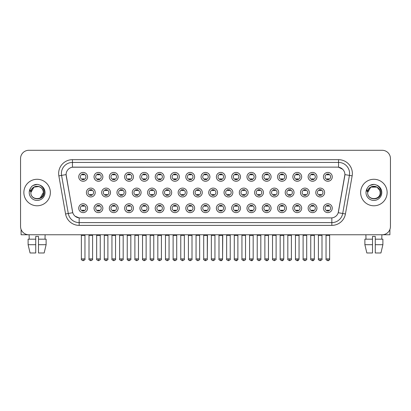 <?xml version="1.0" encoding="UTF-8"?>
<svg xmlns="http://www.w3.org/2000/svg" width="411" height="411" viewBox="0 0 411 411"><rect width="100%" height="100%" fill="white"/><g stroke="black" fill="none" stroke-linecap="round" stroke-linejoin="round"><path stroke-width="0.62" d="M102.868 208.207A4.418 4.418 0 0 1 98.45 212.621A4.418 4.418 0 0 1 94.032 208.207A4.418 4.418 0 0 1 98.45 203.789A4.418 4.418 0 0 1 102.868 208.207M95.691 208.207A2.759 2.759 0 0 0 98.45 210.966A2.759 2.759 0 0 0 101.209 208.207A2.759 2.759 0 0 0 98.45 205.443A2.759 2.759 0 0 0 95.691 208.207M118.157 208.207A4.418 4.418 0 0 1 113.744 212.621A4.418 4.418 0 0 1 109.326 208.207A4.418 4.418 0 0 1 113.744 203.789A4.418 4.418 0 0 1 118.157 208.207M110.98 208.207A2.759 2.759 0 0 0 113.744 210.966A2.759 2.759 0 0 0 116.503 208.207A2.759 2.759 0 0 0 113.744 205.443A2.759 2.759 0 0 0 110.98 208.207M133.452 208.207A4.418 4.418 0 0 1 129.033 212.621A4.418 4.418 0 0 1 124.62 208.207A4.418 4.418 0 0 1 129.033 203.789A4.418 4.418 0 0 1 133.452 208.207M126.275 208.207A2.759 2.759 0 0 0 129.033 210.966A2.759 2.759 0 0 0 131.797 208.207A2.759 2.759 0 0 0 129.033 205.443A2.759 2.759 0 0 0 126.275 208.207M148.746 208.207A4.418 4.418 0 0 1 144.328 212.621A4.418 4.418 0 0 1 139.91 208.207A4.418 4.418 0 0 1 144.328 203.789A4.418 4.418 0 0 1 148.746 208.207M141.569 208.207A2.759 2.759 0 0 0 144.328 210.966A2.759 2.759 0 0 0 147.087 208.207A2.759 2.759 0 0 0 144.328 205.443A2.759 2.759 0 0 0 141.569 208.207M164.04 208.207A4.418 4.418 0 0 1 159.622 212.621A4.418 4.418 0 0 1 155.204 208.207A4.418 4.418 0 0 1 159.622 203.789A4.418 4.418 0 0 1 164.04 208.207M156.863 208.207A2.759 2.759 0 0 0 159.622 210.966A2.759 2.759 0 0 0 162.381 208.207A2.759 2.759 0 0 0 159.622 205.443A2.759 2.759 0 0 0 156.863 208.207M179.33 208.207A4.418 4.418 0 0 1 174.916 212.621A4.418 4.418 0 0 1 170.498 208.207A4.418 4.418 0 0 1 174.916 203.789A4.418 4.418 0 0 1 179.33 208.207M172.152 208.207A2.759 2.759 0 0 0 174.916 210.966A2.759 2.759 0 0 0 177.675 208.207A2.759 2.759 0 0 0 174.916 205.443A2.759 2.759 0 0 0 172.152 208.207M194.624 208.207A4.418 4.418 0 0 1 190.206 212.621A4.418 4.418 0 0 1 185.793 208.207A4.418 4.418 0 0 1 190.206 203.789A4.418 4.418 0 0 1 194.624 208.207M187.447 208.207A2.759 2.759 0 0 0 190.206 210.966A2.759 2.759 0 0 0 192.97 208.207A2.759 2.759 0 0 0 190.206 205.443A2.759 2.759 0 0 0 187.447 208.207M209.918 208.207A4.418 4.418 0 0 1 205.5 212.621A4.418 4.418 0 0 1 201.082 208.207A4.418 4.418 0 0 1 205.5 203.789A4.418 4.418 0 0 1 209.918 208.207M202.741 208.207A2.759 2.759 0 0 0 205.5 210.966A2.759 2.759 0 0 0 208.259 208.207A2.759 2.759 0 0 0 205.5 205.443A2.759 2.759 0 0 0 202.741 208.207M225.207 208.207A4.418 4.418 0 0 1 220.794 212.621A4.418 4.418 0 0 1 216.376 208.207A4.418 4.418 0 0 1 220.794 203.789A4.418 4.418 0 0 1 225.207 208.207M218.03 208.207A2.759 2.759 0 0 0 220.794 210.966A2.759 2.759 0 0 0 223.553 208.207A2.759 2.759 0 0 0 220.794 205.443A2.759 2.759 0 0 0 218.03 208.207M240.502 208.207A4.418 4.418 0 0 1 236.084 212.621A4.418 4.418 0 0 1 231.67 208.207A4.418 4.418 0 0 1 236.084 203.789A4.418 4.418 0 0 1 240.502 208.207M233.325 208.207A2.759 2.759 0 0 0 236.084 210.966A2.759 2.759 0 0 0 238.848 208.207A2.759 2.759 0 0 0 236.084 205.443A2.759 2.759 0 0 0 233.325 208.207M255.796 208.207A4.418 4.418 0 0 1 251.378 212.621A4.418 4.418 0 0 1 246.96 208.207A4.418 4.418 0 0 1 251.378 203.789A4.418 4.418 0 0 1 255.796 208.207M248.619 208.207A2.759 2.759 0 0 0 251.378 210.966A2.759 2.759 0 0 0 254.137 208.207A2.759 2.759 0 0 0 251.378 205.443A2.759 2.759 0 0 0 248.619 208.207M271.09 208.207A4.418 4.418 0 0 1 266.672 212.621A4.418 4.418 0 0 1 262.254 208.207A4.418 4.418 0 0 1 266.672 203.789A4.418 4.418 0 0 1 271.09 208.207M263.913 208.207A2.759 2.759 0 0 0 266.672 210.966A2.759 2.759 0 0 0 269.431 208.207A2.759 2.759 0 0 0 266.672 205.443A2.759 2.759 0 0 0 263.913 208.207M286.38 208.207A4.418 4.418 0 0 1 281.967 212.621A4.418 4.418 0 0 1 277.548 208.207A4.418 4.418 0 0 1 281.967 203.789A4.418 4.418 0 0 1 286.38 208.207M279.203 208.207A2.759 2.759 0 0 0 281.967 210.966A2.759 2.759 0 0 0 284.725 208.207A2.759 2.759 0 0 0 281.967 205.443A2.759 2.759 0 0 0 279.203 208.207M301.674 208.207A4.418 4.418 0 0 1 297.256 212.621A4.418 4.418 0 0 1 292.843 208.207A4.418 4.418 0 0 1 297.256 203.789A4.418 4.418 0 0 1 301.674 208.207M294.497 208.207A2.759 2.759 0 0 0 297.256 210.966A2.759 2.759 0 0 0 300.02 208.207A2.759 2.759 0 0 0 297.256 205.443A2.759 2.759 0 0 0 294.497 208.207M316.968 208.207A4.418 4.418 0 0 1 312.55 212.621A4.418 4.418 0 0 1 308.132 208.207A4.418 4.418 0 0 1 312.55 203.789A4.418 4.418 0 0 1 316.968 208.207M309.791 208.207A2.759 2.759 0 0 0 312.55 210.966A2.759 2.759 0 0 0 315.309 208.207A2.759 2.759 0 0 0 312.55 205.443A2.759 2.759 0 0 0 309.791 208.207M332.258 208.207A4.418 4.418 0 0 1 327.844 212.621A4.418 4.418 0 0 1 323.426 208.207A4.418 4.418 0 0 1 327.844 203.789A4.418 4.418 0 0 1 332.258 208.207M325.08 208.207A2.759 2.759 0 0 0 327.844 210.966A2.759 2.759 0 0 0 330.603 208.207A2.759 2.759 0 0 0 327.844 205.443A2.759 2.759 0 0 0 325.08 208.207M87.574 208.207A4.418 4.418 0 0 1 83.156 212.621A4.418 4.418 0 0 1 78.742 208.207A4.418 4.418 0 0 1 83.156 203.789A4.418 4.418 0 0 1 87.574 208.207M80.397 208.207A2.759 2.759 0 0 0 83.156 210.966A2.759 2.759 0 0 0 85.92 208.207A2.759 2.759 0 0 0 83.156 205.443A2.759 2.759 0 0 0 80.397 208.207M110.513 192.528A4.418 4.418 0 0 1 106.095 196.941A4.418 4.418 0 0 1 101.681 192.528A4.418 4.418 0 0 1 106.095 188.11A4.418 4.418 0 0 1 110.513 192.528M103.336 192.528A2.759 2.759 0 0 0 106.095 195.287A2.759 2.759 0 0 0 108.858 192.528A2.759 2.759 0 0 0 106.095 189.764A2.759 2.759 0 0 0 103.336 192.528M125.807 192.528A4.418 4.418 0 0 1 121.389 196.941A4.418 4.418 0 0 1 116.971 192.528A4.418 4.418 0 0 1 121.389 188.11A4.418 4.418 0 0 1 125.807 192.528M118.63 192.528A2.759 2.759 0 0 0 121.389 195.287A2.759 2.759 0 0 0 124.148 192.528A2.759 2.759 0 0 0 121.389 189.764A2.759 2.759 0 0 0 118.63 192.528M141.096 192.528A4.418 4.418 0 0 1 136.683 196.941A4.418 4.418 0 0 1 132.265 192.528A4.418 4.418 0 0 1 136.683 188.11A4.418 4.418 0 0 1 141.096 192.528M133.919 192.528A2.759 2.759 0 0 0 136.683 195.287A2.759 2.759 0 0 0 139.442 192.528A2.759 2.759 0 0 0 136.683 189.764A2.759 2.759 0 0 0 133.919 192.528M156.391 192.528A4.418 4.418 0 0 1 151.972 196.941A4.418 4.418 0 0 1 147.559 192.528A4.418 4.418 0 0 1 151.972 188.11A4.418 4.418 0 0 1 156.391 192.528M149.214 192.528A2.759 2.759 0 0 0 151.972 195.287A2.759 2.759 0 0 0 154.736 192.528A2.759 2.759 0 0 0 151.972 189.764A2.759 2.759 0 0 0 149.214 192.528M171.685 192.528A4.418 4.418 0 0 1 167.267 196.941A4.418 4.418 0 0 1 162.854 192.528A4.418 4.418 0 0 1 167.267 188.11A4.418 4.418 0 0 1 171.685 192.528M164.508 192.528A2.759 2.759 0 0 0 167.267 195.287A2.759 2.759 0 0 0 170.031 192.528A2.759 2.759 0 0 0 167.267 189.764A2.759 2.759 0 0 0 164.508 192.528M186.979 192.528A4.418 4.418 0 0 1 182.561 196.941A4.418 4.418 0 0 1 178.143 192.528A4.418 4.418 0 0 1 182.561 188.11A4.418 4.418 0 0 1 186.979 192.528M179.802 192.528A2.759 2.759 0 0 0 182.561 195.287A2.759 2.759 0 0 0 185.32 192.528A2.759 2.759 0 0 0 182.561 189.764A2.759 2.759 0 0 0 179.802 192.528M202.269 192.528A4.418 4.418 0 0 1 197.855 196.941A4.418 4.418 0 0 1 193.437 192.528A4.418 4.418 0 0 1 197.855 188.11A4.418 4.418 0 0 1 202.269 192.528M195.091 192.528A2.759 2.759 0 0 0 197.855 195.287A2.759 2.759 0 0 0 200.614 192.528A2.759 2.759 0 0 0 197.855 189.764A2.759 2.759 0 0 0 195.091 192.528M217.563 192.528A4.418 4.418 0 0 1 213.145 196.941A4.418 4.418 0 0 1 208.731 192.528A4.418 4.418 0 0 1 213.145 188.11A4.418 4.418 0 0 1 217.563 192.528M210.386 192.528A2.759 2.759 0 0 0 213.145 195.287A2.759 2.759 0 0 0 215.909 192.528A2.759 2.759 0 0 0 213.145 189.764A2.759 2.759 0 0 0 210.386 192.528M232.857 192.528A4.418 4.418 0 0 1 228.439 196.941A4.418 4.418 0 0 1 224.021 192.528A4.418 4.418 0 0 1 228.439 188.11A4.418 4.418 0 0 1 232.857 192.528M225.68 192.528A2.759 2.759 0 0 0 228.439 195.287A2.759 2.759 0 0 0 231.198 192.528A2.759 2.759 0 0 0 228.439 189.764A2.759 2.759 0 0 0 225.68 192.528M248.146 192.528A4.418 4.418 0 0 1 243.733 196.941A4.418 4.418 0 0 1 239.315 192.528A4.418 4.418 0 0 1 243.733 188.11A4.418 4.418 0 0 1 248.146 192.528M240.969 192.528A2.759 2.759 0 0 0 243.733 195.287A2.759 2.759 0 0 0 246.492 192.528A2.759 2.759 0 0 0 243.733 189.764A2.759 2.759 0 0 0 240.969 192.528M263.441 192.528A4.418 4.418 0 0 1 259.028 196.941A4.418 4.418 0 0 1 254.609 192.528A4.418 4.418 0 0 1 259.028 188.11A4.418 4.418 0 0 1 263.441 192.528M256.264 192.528A2.759 2.759 0 0 0 259.028 195.287A2.759 2.759 0 0 0 261.786 192.528A2.759 2.759 0 0 0 259.028 189.764A2.759 2.759 0 0 0 256.264 192.528M278.735 192.528A4.418 4.418 0 0 1 274.317 196.941A4.418 4.418 0 0 1 269.904 192.528A4.418 4.418 0 0 1 274.317 188.11A4.418 4.418 0 0 1 278.735 192.528M271.558 192.528A2.759 2.759 0 0 0 274.317 195.287A2.759 2.759 0 0 0 277.081 192.528A2.759 2.759 0 0 0 274.317 189.764A2.759 2.759 0 0 0 271.558 192.528M294.029 192.528A4.418 4.418 0 0 1 289.611 196.941A4.418 4.418 0 0 1 285.193 192.528A4.418 4.418 0 0 1 289.611 188.11A4.418 4.418 0 0 1 294.029 192.528M286.852 192.528A2.759 2.759 0 0 0 289.611 195.287A2.759 2.759 0 0 0 292.37 192.528A2.759 2.759 0 0 0 289.611 189.764A2.759 2.759 0 0 0 286.852 192.528M309.319 192.528A4.418 4.418 0 0 1 304.905 196.941A4.418 4.418 0 0 1 300.487 192.528A4.418 4.418 0 0 1 304.905 188.11A4.418 4.418 0 0 1 309.319 192.528M302.142 192.528A2.759 2.759 0 0 0 304.905 195.287A2.759 2.759 0 0 0 307.664 192.528A2.759 2.759 0 0 0 304.905 189.764A2.759 2.759 0 0 0 302.142 192.528M324.613 192.528A4.418 4.418 0 0 1 320.195 196.941A4.418 4.418 0 0 1 315.782 192.528A4.418 4.418 0 0 1 320.195 188.11A4.418 4.418 0 0 1 324.613 192.528M317.436 192.528A2.759 2.759 0 0 0 320.195 195.287A2.759 2.759 0 0 0 322.959 192.528A2.759 2.759 0 0 0 320.195 189.764A2.759 2.759 0 0 0 317.436 192.528M95.218 192.528A4.418 4.418 0 0 1 90.805 196.941A4.418 4.418 0 0 1 86.387 192.528A4.418 4.418 0 0 1 90.805 188.11A4.418 4.418 0 0 1 95.218 192.528M88.041 192.528A2.759 2.759 0 0 0 90.805 195.287A2.759 2.759 0 0 0 93.564 192.528A2.759 2.759 0 0 0 90.805 189.764A2.759 2.759 0 0 0 88.041 192.528M102.868 176.848A4.418 4.418 0 0 1 98.45 181.261A4.418 4.418 0 0 1 94.032 176.848A4.418 4.418 0 0 1 98.45 172.43A4.418 4.418 0 0 1 102.868 176.848M95.691 176.848A2.759 2.759 0 0 0 98.45 179.607A2.759 2.759 0 0 0 101.209 176.848A2.759 2.759 0 0 0 98.45 174.084A2.759 2.759 0 0 0 95.691 176.848M118.157 176.848A4.418 4.418 0 0 1 113.744 181.261A4.418 4.418 0 0 1 109.326 176.848A4.418 4.418 0 0 1 113.744 172.43A4.418 4.418 0 0 1 118.157 176.848M110.98 176.848A2.759 2.759 0 0 0 113.744 179.607A2.759 2.759 0 0 0 116.503 176.848A2.759 2.759 0 0 0 113.744 174.084A2.759 2.759 0 0 0 110.98 176.848M133.452 176.848A4.418 4.418 0 0 1 129.033 181.261A4.418 4.418 0 0 1 124.62 176.848A4.418 4.418 0 0 1 129.033 172.43A4.418 4.418 0 0 1 133.452 176.848M126.275 176.848A2.759 2.759 0 0 0 129.033 179.607A2.759 2.759 0 0 0 131.797 176.848A2.759 2.759 0 0 0 129.033 174.084A2.759 2.759 0 0 0 126.275 176.848M148.746 176.848A4.418 4.418 0 0 1 144.328 181.261A4.418 4.418 0 0 1 139.91 176.848A4.418 4.418 0 0 1 144.328 172.43A4.418 4.418 0 0 1 148.746 176.848M141.569 176.848A2.759 2.759 0 0 0 144.328 179.607A2.759 2.759 0 0 0 147.087 176.848A2.759 2.759 0 0 0 144.328 174.084A2.759 2.759 0 0 0 141.569 176.848M164.04 176.848A4.418 4.418 0 0 1 159.622 181.261A4.418 4.418 0 0 1 155.204 176.848A4.418 4.418 0 0 1 159.622 172.43A4.418 4.418 0 0 1 164.04 176.848M156.863 176.848A2.759 2.759 0 0 0 159.622 179.607A2.759 2.759 0 0 0 162.381 176.848A2.759 2.759 0 0 0 159.622 174.084A2.759 2.759 0 0 0 156.863 176.848M179.33 176.848A4.418 4.418 0 0 1 174.916 181.261A4.418 4.418 0 0 1 170.498 176.848A4.418 4.418 0 0 1 174.916 172.43A4.418 4.418 0 0 1 179.33 176.848M172.152 176.848A2.759 2.759 0 0 0 174.916 179.607A2.759 2.759 0 0 0 177.675 176.848A2.759 2.759 0 0 0 174.916 174.084A2.759 2.759 0 0 0 172.152 176.848M194.624 176.848A4.418 4.418 0 0 1 190.206 181.261A4.418 4.418 0 0 1 185.793 176.848A4.418 4.418 0 0 1 190.206 172.43A4.418 4.418 0 0 1 194.624 176.848M187.447 176.848A2.759 2.759 0 0 0 190.206 179.607A2.759 2.759 0 0 0 192.97 176.848A2.759 2.759 0 0 0 190.206 174.084A2.759 2.759 0 0 0 187.447 176.848M209.918 176.848A4.418 4.418 0 0 1 205.5 181.261A4.418 4.418 0 0 1 201.082 176.848A4.418 4.418 0 0 1 205.5 172.43A4.418 4.418 0 0 1 209.918 176.848M202.741 176.848A2.759 2.759 0 0 0 205.5 179.607A2.759 2.759 0 0 0 208.259 176.848A2.759 2.759 0 0 0 205.5 174.084A2.759 2.759 0 0 0 202.741 176.848M225.207 176.848A4.418 4.418 0 0 1 220.794 181.261A4.418 4.418 0 0 1 216.376 176.848A4.418 4.418 0 0 1 220.794 172.43A4.418 4.418 0 0 1 225.207 176.848M218.03 176.848A2.759 2.759 0 0 0 220.794 179.607A2.759 2.759 0 0 0 223.553 176.848A2.759 2.759 0 0 0 220.794 174.084A2.759 2.759 0 0 0 218.03 176.848M240.502 176.848A4.418 4.418 0 0 1 236.084 181.261A4.418 4.418 0 0 1 231.67 176.848A4.418 4.418 0 0 1 236.084 172.43A4.418 4.418 0 0 1 240.502 176.848M233.325 176.848A2.759 2.759 0 0 0 236.084 179.607A2.759 2.759 0 0 0 238.848 176.848A2.759 2.759 0 0 0 236.084 174.084A2.759 2.759 0 0 0 233.325 176.848M255.796 176.848A4.418 4.418 0 0 1 251.378 181.261A4.418 4.418 0 0 1 246.96 176.848A4.418 4.418 0 0 1 251.378 172.43A4.418 4.418 0 0 1 255.796 176.848M248.619 176.848A2.759 2.759 0 0 0 251.378 179.607A2.759 2.759 0 0 0 254.137 176.848A2.759 2.759 0 0 0 251.378 174.084A2.759 2.759 0 0 0 248.619 176.848M271.09 176.848A4.418 4.418 0 0 1 266.672 181.261A4.418 4.418 0 0 1 262.254 176.848A4.418 4.418 0 0 1 266.672 172.43A4.418 4.418 0 0 1 271.09 176.848M263.913 176.848A2.759 2.759 0 0 0 266.672 179.607A2.759 2.759 0 0 0 269.431 176.848A2.759 2.759 0 0 0 266.672 174.084A2.759 2.759 0 0 0 263.913 176.848M286.38 176.848A4.418 4.418 0 0 1 281.967 181.261A4.418 4.418 0 0 1 277.548 176.848A4.418 4.418 0 0 1 281.967 172.43A4.418 4.418 0 0 1 286.38 176.848M279.203 176.848A2.759 2.759 0 0 0 281.967 179.607A2.759 2.759 0 0 0 284.725 176.848A2.759 2.759 0 0 0 281.967 174.084A2.759 2.759 0 0 0 279.203 176.848M301.674 176.848A4.418 4.418 0 0 1 297.256 181.261A4.418 4.418 0 0 1 292.843 176.848A4.418 4.418 0 0 1 297.256 172.43A4.418 4.418 0 0 1 301.674 176.848M294.497 176.848A2.759 2.759 0 0 0 297.256 179.607A2.759 2.759 0 0 0 300.02 176.848A2.759 2.759 0 0 0 297.256 174.084A2.759 2.759 0 0 0 294.497 176.848M316.968 176.848A4.418 4.418 0 0 1 312.55 181.261A4.418 4.418 0 0 1 308.132 176.848A4.418 4.418 0 0 1 312.55 172.43A4.418 4.418 0 0 1 316.968 176.848M309.791 176.848A2.759 2.759 0 0 0 312.55 179.607A2.759 2.759 0 0 0 315.309 176.848A2.759 2.759 0 0 0 312.55 174.084A2.759 2.759 0 0 0 309.791 176.848M332.258 176.848A4.418 4.418 0 0 1 327.844 181.261A4.418 4.418 0 0 1 323.426 176.848A4.418 4.418 0 0 1 327.844 172.43A4.418 4.418 0 0 1 332.258 176.848M325.08 176.848A2.759 2.759 0 0 0 327.844 179.607A2.759 2.759 0 0 0 330.603 176.848A2.759 2.759 0 0 0 327.844 174.084A2.759 2.759 0 0 0 325.08 176.848M87.574 176.848A4.418 4.418 0 0 1 83.156 181.261A4.418 4.418 0 0 1 78.742 176.848A4.418 4.418 0 0 1 83.156 172.43A4.418 4.418 0 0 1 87.574 176.848M80.397 176.848A2.759 2.759 0 0 0 83.156 179.607A2.759 2.759 0 0 0 85.92 176.848A2.759 2.759 0 0 0 83.156 174.084A2.759 2.759 0 0 0 80.397 176.848M65.57 213.972L58.855 175.877A13.804 13.804 0 0 1 72.444 159.679L338.556 159.679A13.804 13.804 0 0 1 352.145 175.877L345.43 213.972A13.804 13.804 0 0 1 331.836 225.377L79.164 225.377A13.804 13.804 0 0 1 65.57 213.972L72.768 212.703L66.212 175.877A7.455 7.455 0 0 1 73.548 167.128L337.452 167.128A7.455 7.455 0 0 1 344.788 175.877L338.464 211.763A7.455 7.455 0 0 1 331.122 217.922L79.878 217.922A7.455 7.455 0 0 1 72.536 211.763L66.099 174.598L61.573 175.394A11.04 11.04 0 0 1 72.444 162.437L338.556 162.437A11.04 11.04 0 0 1 349.427 175.394L342.712 213.489A11.04 11.04 0 0 1 331.836 222.613L79.164 222.613A11.04 11.04 0 0 1 68.288 213.489L61.573 175.394A11.04 11.04 0 0 1 61.403 173.478M23.864 192.528A13.25 13.25 0 0 0 37.113 205.777A13.25 13.25 0 0 0 50.363 192.528A13.25 13.25 0 0 0 37.113 179.278A13.25 13.25 0 0 0 23.864 192.528A13.25 13.25 0 0 0 37.113 205.777A13.25 13.25 0 0 0 50.363 192.528A13.25 13.25 0 0 0 37.113 179.278A13.25 13.25 0 0 0 23.864 192.528M360.637 192.528A13.25 13.25 0 0 0 373.887 205.777A13.25 13.25 0 0 0 387.136 192.528A13.25 13.25 0 0 0 373.887 179.278A13.25 13.25 0 0 0 360.637 192.528A13.25 13.25 0 0 0 373.887 205.777A13.25 13.25 0 0 0 387.136 192.528A13.25 13.25 0 0 0 373.887 179.278A13.25 13.25 0 0 0 360.637 192.528M72.444 159.679L72.444 167.21L337.452 167.128L338.556 167.21L342.717 169.311M66.099 174.583L66.181 173.478M331.122 217.922L79.878 217.922M79.164 225.377L79.164 217.887L75.187 216.258M352.145 175.877L344.901 174.598L338.232 212.703L345.43 213.972M390.45 158.574A8.282 8.282 0 0 0 382.168 150.292L28.832 150.292A8.282 8.282 0 0 0 20.55 158.574L20.55 226.482A8.282 8.282 0 0 0 28.832 234.763L382.168 234.763A8.282 8.282 0 0 0 390.45 226.482L390.45 158.574L390.45 226.482M20.55 158.574L20.55 226.482M382.168 150.292L28.832 150.292M28.832 234.763L382.168 234.763M82.328 179.766L82.328 178.795A2.117 2.117 0 0 0 83.983 178.795L83.983 179.766M83.983 173.925L83.983 174.896A2.117 2.117 0 0 0 82.328 174.896L82.328 173.925M89.973 195.446L89.973 194.475A2.117 2.117 0 0 0 91.632 194.475L91.632 195.446M90.805 258.915L89.007 258.915C88.648 259.49 89.244 260.086 90.805 260.708L90.805 258.915L92.598 258.915L92.598 235.339L89.007 235.339L88.863 234.763M92.598 235.339L92.742 234.763M91.632 189.605L91.632 190.576A2.117 2.117 0 0 0 89.973 190.576L89.973 189.605M82.328 211.126L82.328 210.155A2.117 2.117 0 0 0 83.983 210.155L83.983 211.126M83.156 258.915L81.363 258.915C80.998 259.49 81.599 260.086 83.156 260.708L83.156 258.915L84.954 258.915L84.954 235.421L81.363 235.421L81.198 234.763M84.954 235.421L85.118 234.763M83.983 205.284L83.983 206.255A2.117 2.117 0 0 0 82.328 206.255L82.328 205.284M97.623 179.766L97.623 178.795A2.117 2.117 0 0 0 99.277 178.795L99.277 179.766M99.277 173.925L99.277 174.896A2.117 2.117 0 0 0 97.623 174.896L97.623 173.925M112.917 179.766L112.917 178.795A2.117 2.117 0 0 0 114.571 178.795L114.571 179.766M114.571 173.925L114.571 174.896A2.117 2.117 0 0 0 112.917 174.896L112.917 173.925M128.206 179.766L128.206 178.795A2.117 2.117 0 0 0 129.866 178.795L129.866 179.766M129.866 173.925L129.866 174.896A2.117 2.117 0 0 0 128.206 174.896L128.206 173.925M143.501 179.766L143.501 178.795A2.117 2.117 0 0 0 145.155 178.795L145.155 179.766M145.155 173.925L145.155 174.896A2.117 2.117 0 0 0 143.501 174.896L143.501 173.925M105.267 195.446L105.267 194.475A2.117 2.117 0 0 0 106.927 194.475L106.927 195.446M106.095 258.915L104.302 258.915C103.937 259.49 104.538 260.086 106.095 260.708L106.095 258.915L107.893 258.915L107.893 235.339L104.302 235.339L104.158 234.763M107.893 235.339L108.036 234.763M106.927 189.605L106.927 190.576A2.117 2.117 0 0 0 105.267 190.576L105.267 189.605M120.562 195.446L120.562 194.475A2.117 2.117 0 0 0 122.216 194.475L122.216 195.446M121.389 258.915L119.596 258.915C119.231 259.49 119.827 260.086 121.389 260.708L121.389 258.915L123.182 258.915L123.182 235.339L119.596 235.339L119.452 234.763M123.182 235.339L123.331 234.763M122.216 189.605L122.216 190.576A2.117 2.117 0 0 0 120.562 190.576L120.562 189.605M135.856 195.446L135.856 194.475A2.117 2.117 0 0 0 137.51 194.475L137.51 195.446M136.683 258.915L134.89 258.915C134.525 259.49 135.121 260.086 136.683 260.708L136.683 258.915L138.476 258.915L138.476 235.339L134.89 235.339L134.741 234.763M138.476 235.339L138.62 234.763M137.51 189.605L137.51 190.576A2.117 2.117 0 0 0 135.856 190.576L135.856 189.605M97.623 211.126L97.623 210.155A2.117 2.117 0 0 0 99.277 210.155L99.277 211.126M98.45 258.915L96.657 258.915C96.292 259.49 96.888 260.086 98.45 260.708L98.45 258.915L100.243 258.915L100.243 235.421L96.657 235.421L96.487 234.763M100.243 235.421L100.407 234.763M99.277 205.284L99.277 206.255A2.117 2.117 0 0 0 97.623 206.255L97.623 205.284M112.917 211.126L112.917 210.155A2.117 2.117 0 0 0 114.571 210.155L114.571 211.126M113.744 258.915L111.946 258.915C111.587 259.49 112.182 260.086 113.744 260.708L113.744 258.915L115.537 258.915L115.537 235.421L111.946 235.421L111.782 234.763M115.537 235.421L115.702 234.763M114.571 205.284L114.571 206.255A2.117 2.117 0 0 0 112.917 206.255L112.917 205.284M128.206 211.126L128.206 210.155A2.117 2.117 0 0 0 129.866 210.155L129.866 211.126M129.033 258.915L127.24 258.915C126.876 259.49 127.477 260.086 129.033 260.708L129.033 258.915L130.832 258.915L130.832 235.421L127.24 235.421L127.076 234.763M130.832 235.421L130.996 234.763M129.866 205.284L129.866 206.255A2.117 2.117 0 0 0 128.206 206.255L128.206 205.284M143.501 211.126L143.501 210.155A2.117 2.117 0 0 0 145.155 210.155L145.155 211.126M144.328 258.915L142.535 258.915C142.17 259.49 142.766 260.086 144.328 260.708L144.328 258.915L146.121 258.915L146.121 235.421L142.535 235.421L142.37 234.763M146.121 235.421L146.29 234.763M145.155 205.284L145.155 206.255A2.117 2.117 0 0 0 143.501 206.255L143.501 205.284M158.795 211.126L158.795 210.155A2.117 2.117 0 0 0 160.449 210.155L160.449 211.126M159.622 258.915L157.829 258.915C157.464 259.49 158.06 260.086 159.622 260.708L159.622 258.915L161.415 258.915L161.415 235.421L157.829 235.421L157.66 234.763M161.415 235.421L161.58 234.763M160.449 205.284L160.449 206.255A2.117 2.117 0 0 0 158.795 206.255L158.795 205.284M174.084 211.126L174.084 210.155A2.117 2.117 0 0 0 175.744 210.155L175.744 211.126M174.916 258.915L173.118 258.915C172.754 259.49 173.355 260.086 174.916 260.708L174.916 258.915L176.709 258.915L176.709 235.421L173.118 235.421L172.954 234.763M176.709 235.421L176.874 234.763M175.744 205.284L175.744 206.255A2.117 2.117 0 0 0 174.084 206.255L174.084 205.284M189.379 211.126L189.379 210.155A2.117 2.117 0 0 0 191.033 210.155L191.033 211.126M190.206 258.915L188.413 258.915C188.048 259.49 188.649 260.086 190.206 260.708L190.206 258.915L192.004 258.915L192.004 235.421L188.413 235.421L188.248 234.763M192.004 235.421L192.168 234.763M191.033 205.284L191.033 206.255A2.117 2.117 0 0 0 189.379 206.255L189.379 205.284M204.673 211.126L204.673 210.155A2.117 2.117 0 0 0 206.327 210.155L206.327 211.126M205.5 258.915L203.707 258.915C203.342 259.49 203.938 260.086 205.5 260.708L205.5 258.915L207.293 258.915L207.293 235.421L203.707 235.421L203.543 234.763M205.5 260.708C207.062 260.086 207.658 259.49 207.293 258.915L207.457 234.763M206.327 205.284L206.327 206.255A2.117 2.117 0 0 0 204.673 206.255L204.673 205.284M219.967 211.126L219.967 210.155A2.117 2.117 0 0 0 221.621 210.155L221.621 211.126M220.794 258.915L218.996 258.915C218.637 259.49 219.233 260.086 220.794 260.708L220.794 258.915L222.587 258.915L222.587 235.421L218.996 235.421L218.832 234.763M220.794 260.708C221.678 260.79 222.274 260.194 222.587 258.915L222.752 234.763M221.621 205.284L221.621 206.255A2.117 2.117 0 0 0 219.967 206.255L219.967 205.284M235.256 211.126L235.256 210.155A2.117 2.117 0 0 0 236.916 210.155L236.916 211.126M236.084 258.915L234.291 258.915C233.926 259.49 234.527 260.086 236.084 260.708L236.084 258.915L237.882 258.915L237.882 235.421L234.291 235.421L234.126 234.763M237.882 235.421L238.046 234.763M236.916 205.284L236.916 206.255A2.117 2.117 0 0 0 235.256 206.255L235.256 205.284M250.551 211.126L250.551 210.155A2.117 2.117 0 0 0 252.205 210.155L252.205 211.126M251.378 258.915L249.585 258.915C249.22 259.49 249.816 260.086 251.378 260.708L251.378 258.915L253.171 258.915L253.171 235.421L249.585 235.421L249.42 234.763M253.171 235.421L253.34 234.763M252.205 205.284L252.205 206.255A2.117 2.117 0 0 0 250.551 206.255L250.551 205.284M265.845 211.126L265.845 210.155A2.117 2.117 0 0 0 267.499 210.155L267.499 211.126M266.672 258.915L264.879 258.915C264.514 259.49 265.11 260.086 266.672 260.708L266.672 258.915L268.465 258.915L268.465 235.421L264.879 235.421L264.71 234.763M268.465 235.421L268.63 234.763M267.499 205.284L267.499 206.255A2.117 2.117 0 0 0 265.845 206.255L265.845 205.284M281.134 211.126L281.134 210.155A2.117 2.117 0 0 0 282.794 210.155L282.794 211.126M281.967 258.915L280.168 258.915C279.804 259.49 280.405 260.086 281.967 260.708L281.967 258.915L283.76 258.915L283.76 235.421L280.168 235.421L280.004 234.763M283.76 235.421L283.924 234.763M282.794 205.284L282.794 206.255A2.117 2.117 0 0 0 281.134 206.255L281.134 205.284M296.429 211.126L296.429 210.155A2.117 2.117 0 0 0 298.083 210.155L298.083 211.126M297.256 258.915L295.463 258.915C295.098 259.49 295.699 260.086 297.256 260.708L297.256 258.915L299.054 258.915L299.054 235.421L295.463 235.421L295.298 234.763M299.054 235.421L299.218 234.763M298.083 205.284L298.083 206.255A2.117 2.117 0 0 0 296.429 206.255L296.429 205.284M311.723 211.126L311.723 210.155A2.117 2.117 0 0 0 313.377 210.155L313.377 211.126M312.55 258.915L310.757 258.915C310.392 259.49 310.988 260.086 312.55 260.708L312.55 258.915L314.343 258.915L314.343 235.421L310.757 235.421L310.593 234.763M314.343 235.421L314.513 234.763M313.377 205.284L313.377 206.255A2.117 2.117 0 0 0 311.723 206.255L311.723 205.284M327.017 211.126L327.017 210.155A2.117 2.117 0 0 0 328.672 210.155L328.672 211.126M327.844 258.915L326.046 258.915C325.687 259.49 326.283 260.086 327.844 260.708L327.844 258.915L329.637 258.915L329.637 235.421L326.046 235.421L325.882 234.763M329.637 235.421L329.802 234.763M328.672 205.284L328.672 206.255A2.117 2.117 0 0 0 327.017 206.255L327.017 205.284M31.159 190.647L30.866 192.528C30.522 201.005 44.234 200.845 44.188 192.528C44.213 189.086 42.677 186.584 39.579 185.022L37.714 184.411C35.464 184.277 33.481 184.94 31.76 186.394L30.635 188.007C29.952 189.163 29.803 190.288 30.188 191.377L32.197 188.397C34.067 186.522 36.296 185.906 38.881 186.543A6.242 6.242 0 0 0 31.159 190.647M42.991 190.437C41.049 183.892 30.496 185.798 30.871 192.528L33.995 187.123L38.886 186.543C41.67 187.534 43.16 189.528 43.355 192.528C43.736 200.578 30.491 200.578 30.871 192.528C30.491 184.477 43.736 184.477 43.355 192.528L40.232 197.932M31.781 186.378L33.044 185.479L37.175 184.39L33.044 185.479L31.781 186.378L33.044 185.479L37.175 184.39L33.044 185.479L31.781 186.378M367.937 190.647L367.64 192.528C367.295 201.005 381.007 200.845 380.961 192.528C380.987 189.086 379.451 186.584 376.353 185.022L374.488 184.411C372.238 184.277 370.254 184.94 368.539 186.394L367.413 188.007C366.725 189.163 366.576 190.288 366.961 191.377L368.97 188.397C370.845 186.522 373.07 185.906 375.654 186.543A6.242 6.242 0 0 0 367.937 190.647L367.645 192.528C367.264 184.477 380.509 184.477 380.129 192.528C380.509 200.578 367.264 200.578 367.645 192.528L370.768 187.123L377.005 187.123M379.769 190.437L377.005 187.123L375.654 186.543C378.444 187.534 379.934 189.528 380.129 192.528M368.554 186.378L369.818 185.479L373.953 184.39L369.818 185.479L368.554 186.378L369.818 185.479L373.953 184.39L369.818 185.479L368.554 186.378M21.1 229.451L21.1 234.763L53.122 234.763M389.9 229.451L389.9 234.763L357.878 234.763M35.731 239.176L35.731 244.699L28.107 244.699L30.07 252.981L28.107 244.699L28.107 239.176L35.731 239.176L35.731 236.417L38.495 236.417L38.495 239.176L46.119 239.176L46.119 244.699L44.157 252.981L46.119 244.699L38.495 244.699L38.495 239.176L38.495 252.981L44.157 252.981M45.118 234.763L44.999 239.176M35.731 244.699L35.731 252.981L30.07 252.981M29.109 234.763L29.227 239.176M364.881 239.176L364.881 244.699L366.843 252.981L364.881 244.699L364.881 239.176L372.505 239.176L372.505 236.417L375.269 236.417L375.269 239.176L382.893 239.176L382.893 244.699L380.93 252.981L382.893 244.699L375.269 244.699L375.269 239.176M381.891 234.763L381.773 239.176M372.505 239.176L372.505 252.981L366.843 252.981M364.881 244.699L372.505 244.699M380.93 252.981L375.269 252.981L375.269 244.699M365.882 234.763L366.001 239.176M158.795 179.766L158.795 178.795A2.117 2.117 0 0 0 160.449 178.795L160.449 179.766M160.449 173.925L160.449 174.896A2.117 2.117 0 0 0 158.795 174.896L158.795 173.925M174.084 179.766L174.084 178.795A2.117 2.117 0 0 0 175.744 178.795L175.744 179.766M175.744 173.925L175.744 174.896A2.117 2.117 0 0 0 174.084 174.896L174.084 173.925M189.379 179.766L189.379 178.795A2.117 2.117 0 0 0 191.033 178.795L191.033 179.766M191.033 173.925L191.033 174.896A2.117 2.117 0 0 0 189.379 174.896L189.379 173.925M151.145 195.446L151.145 194.475A2.117 2.117 0 0 0 152.805 194.475L152.805 195.446M151.972 258.915L150.179 258.915C149.815 259.49 150.416 260.086 151.972 260.708L151.972 258.915L153.771 258.915L153.771 235.339L150.179 235.339L150.036 234.763M153.771 235.339L153.914 234.763M152.805 189.605L152.805 190.576A2.117 2.117 0 0 0 151.145 190.576L151.145 189.605M166.44 195.446L166.44 194.475A2.117 2.117 0 0 0 168.094 194.475L168.094 195.446M167.267 258.915L165.474 258.915C165.109 259.49 165.71 260.086 167.267 260.708L167.267 258.915L169.06 258.915L169.06 235.339L165.474 235.339L165.33 234.763M169.06 235.339L169.209 234.763M168.094 189.605L168.094 190.576A2.117 2.117 0 0 0 166.44 190.576L166.44 189.605M181.734 195.446L181.734 194.475A2.117 2.117 0 0 0 183.388 194.475L183.388 195.446M182.561 258.915L180.768 258.915C180.403 259.49 180.999 260.086 182.561 260.708L182.561 258.915L184.354 258.915L184.354 235.339L180.768 235.339L180.619 234.763M184.354 235.339L184.498 234.763M183.388 189.605L183.388 190.576A2.117 2.117 0 0 0 181.734 190.576L181.734 189.605M204.673 179.766L204.673 178.795A2.117 2.117 0 0 0 206.327 178.795L206.327 179.766M206.327 173.925L206.327 174.896A2.117 2.117 0 0 0 204.673 174.896L204.673 173.925M219.967 179.766L219.967 178.795A2.117 2.117 0 0 0 221.621 178.795L221.621 179.766M221.621 173.925L221.621 174.896A2.117 2.117 0 0 0 219.967 174.896L219.967 173.925M235.256 179.766L235.256 178.795A2.117 2.117 0 0 0 236.916 178.795L236.916 179.766M236.916 173.925L236.916 174.896A2.117 2.117 0 0 0 235.256 174.896L235.256 173.925M250.551 179.766L250.551 178.795A2.117 2.117 0 0 0 252.205 178.795L252.205 179.766M252.205 173.925L252.205 174.896A2.117 2.117 0 0 0 250.551 174.896L250.551 173.925M265.845 179.766L265.845 178.795A2.117 2.117 0 0 0 267.499 178.795L267.499 179.766M267.499 173.925L267.499 174.896A2.117 2.117 0 0 0 265.845 174.896L265.845 173.925M197.023 195.446L197.023 194.475A2.117 2.117 0 0 0 198.683 194.475L198.683 195.446M197.855 258.915L196.057 258.915C195.698 259.49 196.294 260.086 197.855 260.708L197.855 258.915L199.648 258.915L199.648 235.339L196.057 235.339L195.913 234.763M199.648 235.339L199.792 234.763M198.683 189.605L198.683 190.576A2.117 2.117 0 0 0 197.023 190.576L197.023 189.605M212.317 195.446L212.317 194.475A2.117 2.117 0 0 0 213.977 194.475L213.977 195.446M213.145 258.915L211.352 258.915C210.987 259.49 211.588 260.086 213.145 260.708L213.145 258.915L214.943 258.915L214.943 235.339L211.352 235.339L211.208 234.763M214.943 235.339L215.087 234.763M213.977 189.605L213.977 190.576A2.117 2.117 0 0 0 212.317 190.576L212.317 189.605M227.612 195.446L227.612 194.475A2.117 2.117 0 0 0 229.266 194.475L229.266 195.446M228.439 258.915L226.646 258.915C226.281 259.49 226.877 260.086 228.439 260.708L228.439 258.915L230.232 258.915L230.232 235.339L226.646 235.339L226.502 234.763M230.232 235.339L230.381 234.763M229.266 189.605L229.266 190.576A2.117 2.117 0 0 0 227.612 190.576L227.612 189.605M242.906 195.446L242.906 194.475A2.117 2.117 0 0 0 244.56 194.475L244.56 195.446M243.733 258.915L241.94 258.915C241.576 259.49 242.171 260.086 243.733 260.708L243.733 258.915L245.526 258.915L245.526 235.339L241.94 235.339L241.791 234.763M245.526 235.339L245.67 234.763M244.56 189.605L244.56 190.576A2.117 2.117 0 0 0 242.906 190.576L242.906 189.605M258.195 195.446L258.195 194.475A2.117 2.117 0 0 0 259.855 194.475L259.855 195.446M259.028 258.915L257.229 258.915C256.865 259.49 257.466 260.086 259.028 260.708L259.028 258.915L260.821 258.915L260.821 235.339L257.229 235.339L257.086 234.763M260.821 235.339L260.964 234.763M259.855 189.605L259.855 190.576A2.117 2.117 0 0 0 258.195 190.576L258.195 189.605M281.134 179.766L281.134 178.795A2.117 2.117 0 0 0 282.794 178.795L282.794 179.766M282.794 173.925L282.794 174.896A2.117 2.117 0 0 0 281.134 174.896L281.134 173.925M296.429 179.766L296.429 178.795A2.117 2.117 0 0 0 298.083 178.795L298.083 179.766M298.083 173.925L298.083 174.896A2.117 2.117 0 0 0 296.429 174.896L296.429 173.925M311.723 179.766L311.723 178.795A2.117 2.117 0 0 0 313.377 178.795L313.377 179.766M313.377 173.925L313.377 174.896A2.117 2.117 0 0 0 311.723 174.896L311.723 173.925M327.017 179.766L327.017 178.795A2.117 2.117 0 0 0 328.672 178.795L328.672 179.766M328.672 173.925L328.672 174.896A2.117 2.117 0 0 0 327.017 174.896L327.017 173.925M273.49 195.446L273.49 194.475A2.117 2.117 0 0 0 275.144 194.475L275.144 195.446M274.317 258.915L272.524 258.915C272.159 259.49 272.76 260.086 274.317 260.708L274.317 258.915L276.11 258.915L276.11 235.339L272.524 235.339L272.38 234.763M276.11 235.339L276.259 234.763M275.144 189.605L275.144 190.576A2.117 2.117 0 0 0 273.49 190.576L273.49 189.605M288.784 195.446L288.784 194.475A2.117 2.117 0 0 0 290.438 194.475L290.438 195.446M289.611 258.915L287.818 258.915C287.453 259.49 288.049 260.086 289.611 260.708L289.611 258.915L291.404 258.915L291.404 235.339L287.818 235.339L287.669 234.763M291.404 235.339L291.548 234.763M290.438 189.605L290.438 190.576A2.117 2.117 0 0 0 288.784 190.576L288.784 189.605M304.073 195.446L304.073 194.475A2.117 2.117 0 0 0 305.733 194.475L305.733 195.446M304.905 258.915L303.107 258.915C302.748 259.49 303.344 260.086 304.905 260.708L304.905 258.915L306.698 258.915L306.698 235.339L303.107 235.339L302.964 234.763M306.698 235.339L306.842 234.763M305.733 189.605L305.733 190.576A2.117 2.117 0 0 0 304.073 190.576L304.073 189.605M319.368 195.446L319.368 194.475A2.117 2.117 0 0 0 321.027 194.475L321.027 195.446M320.195 258.915L318.402 258.915C318.037 259.49 318.638 260.086 320.195 260.708L320.195 258.915L321.993 258.915L321.993 235.339L318.402 235.339L318.258 234.763M321.993 235.339L322.137 234.763M321.027 189.605L321.027 190.576A2.117 2.117 0 0 0 319.368 190.576L319.368 189.605M338.556 159.679L338.556 167.21M331.836 217.887L331.836 225.377M58.855 175.877L61.573 175.394M30.635 188.007A7.896 7.896 0 0 0 37.113 200.424A7.896 7.896 0 0 0 39.579 185.022M367.413 188.007A7.896 7.896 0 0 0 373.887 200.424A7.896 7.896 0 0 0 376.353 185.022M89.007 258.915L89.007 235.339M92.598 258.915C92.963 259.49 92.362 260.086 90.805 260.708M81.363 258.915L81.363 235.421M84.954 258.915C85.313 259.49 84.717 260.086 83.156 260.708M127.261 259.182L127.369 259.572M127.559 259.937L128.381 260.584M142.555 259.182L142.658 259.572M142.853 259.937L143.67 260.584M104.302 258.915L104.302 235.339M107.893 258.915C108.252 259.49 107.656 260.086 106.095 260.708M119.596 258.915L119.596 235.339M123.182 258.915C123.547 259.49 122.951 260.086 121.389 260.708M134.89 258.915L134.89 235.339M138.476 258.915C138.841 259.49 138.24 260.086 136.683 260.708M96.657 258.915L96.657 235.421M100.243 258.915C100.608 259.49 100.012 260.086 98.45 260.708M111.946 258.915L111.946 235.421M115.537 258.915C115.902 259.49 115.301 260.086 113.744 260.708M127.24 258.915L127.24 235.421M130.832 258.915C131.196 259.49 130.595 260.086 129.033 260.708M142.535 258.915L142.535 235.421M146.121 258.915C146.486 259.49 145.89 260.086 144.328 260.708M157.829 258.915L157.829 235.421M161.415 258.915C161.78 259.49 161.184 260.086 159.622 260.708M173.118 258.915L173.118 235.421M176.709 258.915C177.074 259.49 176.473 260.086 174.916 260.708M188.413 258.915L188.413 235.421M192.004 258.915C192.363 259.49 191.767 260.086 190.206 260.708M203.707 258.915L203.707 235.421M218.996 258.915L218.996 235.421M234.291 258.915L234.291 235.421L234.291 258.915M237.882 258.915C237.568 260.194 236.967 260.79 236.084 260.708C237.645 260.086 238.246 259.49 237.882 258.915M249.585 258.915L249.585 235.421M253.155 259.182L253.171 258.915C252.857 260.194 252.262 260.79 251.378 260.708M264.879 258.915L264.879 235.421M268.465 258.915C268.152 260.194 267.556 260.79 266.672 260.708C268.234 260.086 268.83 259.49 268.465 258.915M280.168 258.915L280.168 235.421M283.739 259.182L283.76 258.915C283.446 260.194 282.845 260.79 281.967 260.708M295.463 258.915L295.463 235.421M299.033 259.182L299.054 258.915C298.74 260.194 298.139 260.79 297.256 260.708M310.757 258.915L310.757 235.421M314.323 259.182L314.343 258.915C314.03 260.194 313.434 260.79 312.55 260.708M326.046 258.915L326.046 235.421M329.637 258.915C329.324 260.194 328.728 260.79 327.844 260.708C329.401 260.086 330.002 259.49 329.637 258.915M157.845 259.182L157.952 259.572M158.148 259.937L158.965 260.584M173.139 259.182L173.247 259.572M173.437 259.937L174.259 260.584M188.433 259.182L188.536 259.572M188.731 259.937L189.553 260.584M150.179 258.915L150.179 235.339M153.771 258.915C154.135 259.49 153.534 260.086 151.972 260.708M165.474 258.915L165.474 235.339M169.06 258.915C169.424 259.49 168.829 260.086 167.267 260.708M180.768 258.915L180.768 235.339M184.354 258.915C184.719 259.49 184.123 260.086 182.561 260.708M203.728 259.182L203.83 259.572M204.026 259.937L204.842 260.584M222.587 258.915L222.567 259.182M222.464 259.572L221.061 260.687M253.048 259.572L251.645 260.687M196.057 258.915L196.057 235.339M199.648 258.915C200.013 259.49 199.412 260.086 197.855 260.708M211.352 258.915L211.352 235.339M214.943 258.915C215.302 259.49 214.706 260.086 213.145 260.708M226.646 258.915L226.646 235.339M230.232 258.915C230.597 259.49 230.001 260.086 228.439 260.708M241.94 258.915L241.94 235.339M245.526 258.915C245.891 259.49 245.29 260.086 243.733 260.708M257.229 258.915L257.229 235.339M260.821 258.915C261.185 259.49 260.584 260.086 259.028 260.708M283.636 259.572L282.229 260.687M298.925 259.572L297.523 260.687M314.22 259.572L312.817 260.687M272.524 258.915L272.524 235.339M276.11 258.915C276.475 259.49 275.879 260.086 274.317 260.708M287.818 258.915L287.818 235.339M291.404 258.915C291.769 259.49 291.173 260.086 289.611 260.708M303.107 258.915L303.107 235.339M306.698 258.915C307.063 259.49 306.462 260.086 304.905 260.708M318.402 258.915L318.402 235.339M321.993 258.915C322.352 259.49 321.756 260.086 320.195 260.708"/></g></svg>
